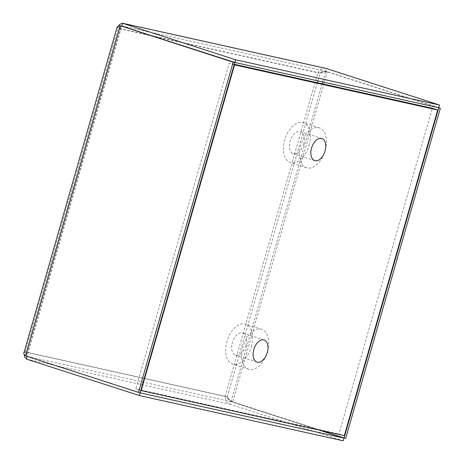 <?xml version="1.0" encoding="UTF-8"?>
<svg xmlns="http://www.w3.org/2000/svg" width="464" height="464" viewBox="0 0 464 464"><rect width="100%" height="100%" fill="white"/><g stroke="black" fill="none" stroke-linecap="round" stroke-linejoin="round"><path stroke-width="0.35" stroke-dasharray="2.32 1.74" d="M309.076 145.348A20.979 12.447 107.9 0 0 303.334 122.676A20.979 12.447 107.9 0 0 285.041 138.817A20.979 12.447 107.9 0 0 290.441 162.603A20.979 12.447 107.9 0 0 309.076 145.348M325.142 150.539A20.979 12.447 107.9 0 0 319.406 127.867A20.979 12.447 107.9 0 0 301.107 144.002A20.979 12.447 107.9 0 0 306.507 167.794A20.979 12.447 107.9 0 0 325.142 150.539M303.636 144.142A11.623 6.896 -72.1 0 1 293.318 153.7A11.623 6.896 -72.1 0 1 290.133 141.143A11.623 6.896 -72.1 0 1 300.457 131.585A11.623 6.896 -72.1 0 1 303.636 144.142M251.308 346.805A20.979 12.447 107.9 0 0 245.566 324.139A20.979 12.447 107.9 0 0 227.273 340.274A20.979 12.447 107.9 0 0 232.673 364.066A20.979 12.447 107.9 0 0 251.308 346.805M267.374 351.996A20.979 12.447 107.9 0 0 261.638 329.33A20.979 12.447 107.9 0 0 243.339 345.465A20.979 12.447 107.9 0 0 248.739 369.257A20.979 12.447 107.9 0 0 267.374 351.996M245.874 345.599A11.623 6.896 -72.1 0 1 235.55 355.157A11.623 6.896 -72.1 0 1 232.365 342.6A11.623 6.896 -72.1 0 1 242.689 333.042A11.623 6.896 -72.1 0 1 245.874 345.599M344.3 435.69L338.946 433.962L432.338 108.263M234.297 64.293L229.199 63.162L135.807 388.855L338.946 433.962M234.158 64.769L229.199 63.162M140.766 390.462L135.807 388.855M138.904 392.463L27.127 356.398M153.213 36.227L120.199 28.896L27.382 352.57L227.273 396.952C227.499 399.185 228.729 400.739 230.944 401.609L319.203 430.116M23.647 353.017L25.242 351.88L27.382 352.57C26.309 354.519 26.228 355.778 27.138 356.358L230.944 401.609L230.173 404.295L343.192 440.8M27.382 352.57L26.332 353.788L119.892 27.48L120.199 28.896L118.053 28.2L117.201 26.715M26.332 353.788L27.103 356.224L140.116 392.73M119.892 27.48L121.771 26.071L27.103 356.224L25.479 355.865M26.373 359.049L230.173 404.295C226.705 402.845 225.023 400.165 225.127 396.262L25.242 351.88L24.389 354.815M228.758 398.976L227.273 396.952L225.127 396.262L232.679 401.87L345.692 438.37M438.712 107.683L327.346 71.711L317.944 72.581C319.934 69.153 322.776 67.802 326.453 68.527L325.687 71.218L438.7 107.718M229.239 399.376L231.055 401.505L320.56 430.418M317.898 80.898L320.085 73.271L325.722 71.352L437.488 107.451M322.683 81.96L325.722 71.352L327.346 71.711L232.679 401.87L231.055 401.505L322.155 83.804M121.771 25.932L325.687 71.218C323.35 70.748 321.482 71.433 320.085 73.271L317.944 72.581L225.127 396.262M118.587 25.932L118.053 28.2L317.944 72.581M120.199 28.896C120.292 26.761 120.849 25.787 121.881 25.967L325.687 71.218M25.242 351.88L118.053 28.2M227.273 396.952L317.37 82.737M320.085 73.271L154.57 36.523M319.406 127.867L303.334 122.676M306.507 167.794L290.441 162.603M293.318 153.7L314.743 160.619M300.457 131.585L321.883 138.504M261.638 329.33L245.566 324.139M248.739 369.257L232.673 364.066M235.55 355.157L256.975 362.082M242.689 333.042L264.115 339.961M324.266 71.897L323.646 71.978"/><path stroke-width="0.7" d="M311.559 148.062A11.623 6.896 -72.1 0 1 321.883 138.504A11.623 6.896 -72.1 0 1 324.875 151.682A11.623 6.896 -72.1 0 1 314.743 160.619A11.623 6.896 -72.1 0 1 311.559 148.062M253.791 349.525A11.623 6.896 -72.1 0 1 264.115 339.961A11.623 6.896 -72.1 0 1 267.107 353.139A11.623 6.896 -72.1 0 1 256.975 362.082A11.623 6.896 -72.1 0 1 253.791 349.525M437.691 109.997L234.558 64.896L141.166 390.589L344.3 435.69L437.691 109.997L432.338 108.263L234.297 64.293M234.558 64.896L234.158 64.769M141.166 390.589L140.766 390.462M138.904 392.463L140.157 392.863L139.386 395.548L26.373 359.049L27.127 356.398M319.203 430.116L343.963 438.115L343.192 440.8L139.386 395.548M117.201 26.715L120.147 25.706L233.166 62.211L138.492 392.37L25.479 355.865L23.67 353.684L117.201 26.715M25.479 355.865L120.147 25.706L234.79 62.57L140.116 392.73L138.492 392.37M234.79 62.57L233.166 62.211M24.389 354.815L24.58 356.944L26.373 359.049M140.157 392.863L343.963 438.115M320.56 430.418L344.068 438.01L438.741 107.851L440.365 108.216L438.712 107.683M437.488 107.451L438.741 107.851M344.068 438.01L345.692 438.37L440.365 108.216M122.374 23.2L325.995 68.405L439.472 105.032L235.666 59.781L122.374 23.2L119.347 24.586L118.587 25.932M439.472 105.032L438.7 107.718L234.894 62.472L235.666 59.781M121.348 25.972L234.894 62.472M121.881 25.967L122.647 23.281L326.453 68.527M322.683 81.96L322.155 83.804M317.37 82.737L317.898 80.898M154.57 36.523L153.213 36.227"/></g></svg>
